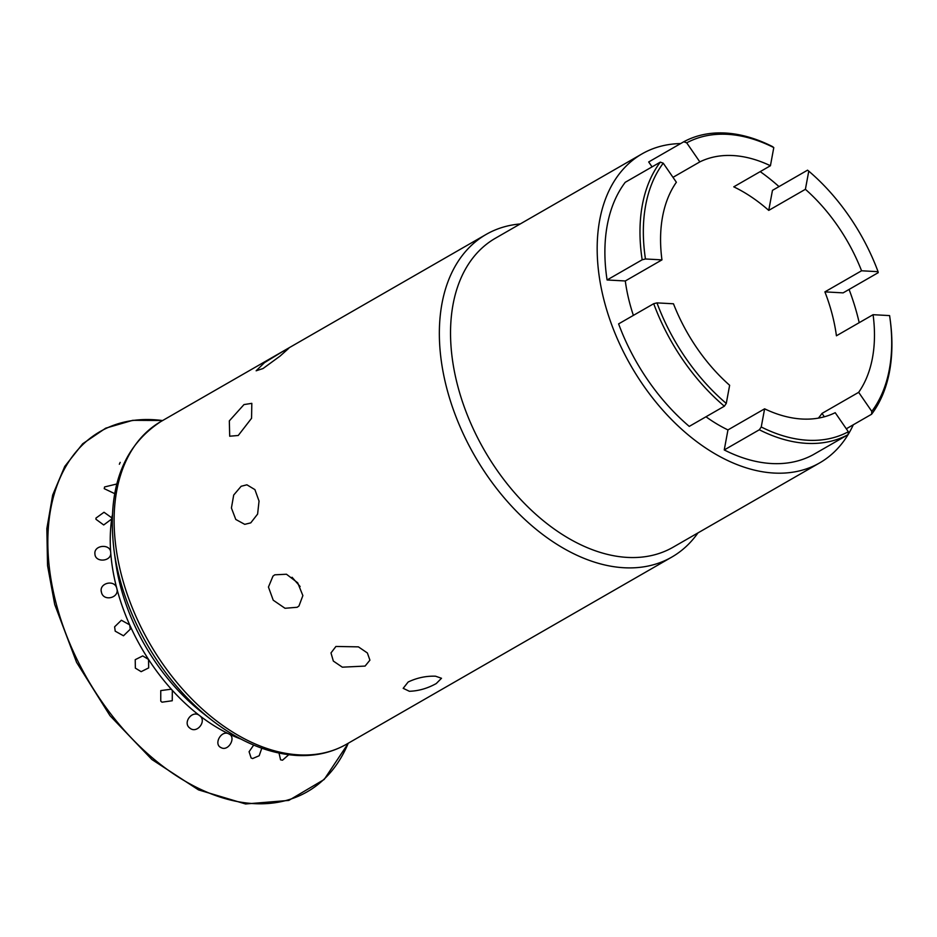 <?xml version="1.0" encoding="UTF-8"?>
<svg xmlns="http://www.w3.org/2000/svg" width="937" height="937" viewBox="0 0 937 937"><rect width="100%" height="100%" fill="white"/><g stroke="black" fill="none" stroke-linecap="round" stroke-linejoin="round"><path stroke-width="1.41" d="M335.926 646.46L330.984 652.937L333.338 661.065L342.333 667.179L365.079 666.078L369.916 660.163L367.386 652.972L358.402 646.858L335.926 646.46M274.799 574.814L272.995 576.103L268.45 587.042L273.217 600.195L285.024 608.277L297.17 607.281L298.95 606.016L302.874 595.592L297.708 582.802L286.476 574.24L274.799 574.814M241.149 486.28L233.7 495.041L231.416 508.006L235.784 519.461L244.733 524.345L250.753 522.869L257.605 514.085L259.045 501.072L254.911 489.618L246.899 484.804L241.149 486.28M243.995 404.573L229.331 420.877L229.694 436.209L238.244 435.494L251.561 418.277L251.819 403.355L243.995 404.573M282.564 351.574L264.503 362.642L256.141 370.794L263.016 368.546L280.093 356.072L288.748 348.33L282.564 351.574M408.157 682.007L403.191 688.32L409.375 691.283C418.605 690.979 427.565 688.39 436.267 683.541L441.503 678.271L435.564 676.209C426.183 675.87 417.047 677.791 408.157 682.007M697.96 532.907A186.135 120.358 -119.9 0 1 671.794 557.093A186.135 120.358 -119.9 0 1 624.101 567.752A186.135 120.358 -119.9 0 1 458.357 422.681A186.135 120.358 -119.9 0 1 486.162 234.414A186.135 120.358 -119.9 0 1 520.222 223.955M641.986 153.902L495.345 238.267A178.217 115.239 60.1 0 0 468.734 418.523A178.217 115.239 60.1 0 0 627.415 557.41A178.217 115.239 60.1 0 0 673.082 547.22L819.734 462.855A178.217 115.239 -119.9 0 1 774.056 473.056A178.217 115.239 -119.9 0 1 615.375 334.158A178.217 115.239 -119.9 0 1 641.986 153.902A178.217 115.239 -119.9 0 1 680.625 143.572M292.075 577.274L300.133 586.539M861.56 270.781L878.074 271.683L878.203 272.679L843.113 292.871L824.9 291.875L861.56 270.781A142.576 92.189 60.1 0 0 805.398 189.297L768.738 210.392A142.576 92.189 -119.9 0 0 733.765 186.838L770.425 165.744A142.576 92.189 60.1 0 0 732.957 155.554A142.576 92.189 60.1 0 0 699.834 161.89L686.704 142.834L683.776 141.768A167.922 108.575 -119.9 0 1 725.238 133.031A167.922 108.575 -119.9 0 1 772.568 146.617L773.786 147.589L770.425 165.744M824.9 291.875A142.576 92.189 -119.9 0 1 836.425 335.786L873.085 314.691L889.588 315.593A165.544 107.041 60.1 0 1 889.963 318.17L890.15 319.517A167.922 108.575 -119.9 0 1 871.586 414.248L871.797 411.378L858.667 392.322A142.576 92.189 60.1 0 0 873.085 314.691M824.326 416.789L822.007 413.416L858.667 392.322M822.007 413.416A142.576 92.189 -119.9 0 1 818.388 418.113M802.084 419.026A142.576 92.189 60.1 0 0 835.207 412.69L848.336 431.746L848.126 434.616A167.922 108.575 -119.9 0 1 806.652 443.353A167.922 108.575 -119.9 0 1 759.333 429.767L761.242 426.979L764.615 408.825A142.576 92.189 60.1 0 0 802.084 419.026M805.398 189.297L808.772 171.143L807.553 170.171L772.463 190.363L768.738 210.392M878.074 271.683A165.544 107.041 60.1 0 0 808.772 171.143M871.797 411.378A165.544 107.041 60.1 0 0 889.963 318.17M761.242 426.979A165.544 107.041 60.1 0 0 807.647 440.249A165.544 107.041 60.1 0 0 848.336 431.746M848.126 434.616L813.035 454.796A167.922 108.575 -119.9 0 1 724.242 449.947L759.333 429.767M846.31 428.795L871.586 414.248M773.786 147.589A165.544 107.041 60.1 0 0 686.704 142.834M683.776 141.768L648.685 161.96L652.07 166.868M760.2 171.623A178.217 115.239 -119.9 0 1 778.998 186.592M849.063 289.439A178.217 115.239 -119.9 0 1 859.194 322.679M853.314 424.766A178.217 115.239 -119.9 0 1 848.126 434.557M848.079 434.639A178.217 115.239 -119.9 0 1 819.734 462.855M724.242 449.947L727.955 429.919L764.615 408.825M727.955 429.919A142.576 92.189 -119.9 0 1 705.983 416.778M673.48 303.787A142.576 92.189 60.1 0 0 729.642 385.283L726.269 403.437L724.348 406.213A167.922 108.575 -119.9 0 1 653.698 303.705L656.966 302.885L673.48 303.787M633.377 315.382A142.576 92.189 -119.9 0 1 625.295 280.971L607.082 279.976L642.173 259.783A167.922 108.575 -119.9 0 1 660.316 162.124L663.244 163.19L676.373 182.246A142.576 92.189 60.1 0 0 661.955 259.877L625.295 280.971M699.834 161.89L672.989 177.339M656.966 302.885A165.544 107.041 60.1 0 0 726.269 403.437M724.348 406.213L689.257 426.394A167.922 108.575 -119.9 0 1 618.607 323.886L653.698 303.705M663.244 163.19A165.544 107.041 60.1 0 0 645.452 258.975L642.173 259.783M661.955 259.877L645.452 258.975M288.737 754.742L282.517 760.2L280.573 759.837L279.039 753.114M261.798 748.23L259.186 755.737L252.615 758.56L251.116 757.951L249.078 751.72L253.693 745.079M241.102 739.129A163.53 105.74 -119.9 0 1 228.827 733.882C236.651 737.114 228.499 751.755 221.132 747.667C213.167 744.329 221.331 729.689 228.827 733.882L228.827 733.882A163.53 105.74 -119.9 0 1 199.593 715.599C207.229 720.858 196.946 734.175 189.906 728.131C182.176 722.802 192.483 709.485 199.593 715.599L199.593 715.599A163.53 105.74 -119.9 0 1 172.314 690.3L172.256 700.747L161.984 702.188L160.754 701.099L160.754 690.604L171.073 689.21L172.314 690.3A163.53 105.74 -119.9 0 1 148.55 659.449L148.667 667.905L141.147 671.665L135.361 668.14L135.221 659.683L142.74 655.912L148.55 659.449A163.53 105.74 -119.9 0 1 129.681 624.85L130.278 629.196L123.497 635.79L115.204 631.163L114.619 626.818L121.388 620.247L129.681 624.85A163.53 105.74 -119.9 0 1 116.82 588.495L117.008 589.502M228.827 733.882L229.682 734.397M221.132 747.667L220.265 747.14M119.35 464.248L120.194 462.374M114.677 493.635L104.241 488.669L104.569 486.959L116.785 483.996M110.671 552.139L110.707 552.525C111.878 561.626 95.117 563.043 94.93 553.884C93.782 544.912 110.543 543.472 110.707 552.525L110.707 552.525A163.53 105.74 -119.9 0 1 111.702 519.004L103.702 524.966L95.961 519.285L95.984 518.067L104.019 512.258L111.726 517.786L111.702 519.004A163.53 105.74 -119.9 0 1 112.299 515.245M101.465 592.325C98.514 583.048 114.829 578.984 116.82 588.495L116.82 588.495C119.784 597.865 103.48 601.917 101.465 592.325L101.278 591.329M607.082 279.976A167.922 108.575 -119.9 0 1 625.225 182.317L660.316 162.124M115.673 562.2A163.53 105.74 60.1 0 0 202.205 712.612L211.34 719.768A183.816 118.858 -119.9 0 1 114.08 550.698L115.673 562.2M114.08 550.698C106.759 489.688 122.384 446.621 160.918 421.521A186.135 120.358 60.1 0 0 133.124 609.8A186.135 120.358 60.1 0 0 298.868 754.859A186.135 120.358 60.1 0 0 346.561 744.201L671.794 557.093M162.593 420.561A207.756 134.331 60.1 0 0 153.328 419.694A207.756 134.331 60.1 0 0 56.185 603.604A207.756 134.331 60.1 0 0 254.044 803.63A207.756 134.331 60.1 0 0 348.224 743.252M116.82 588.495L116.82 588.495A163.53 105.74 -119.9 0 1 110.707 552.525L110.707 552.525M211.34 719.768C239.509 741.659 267.9 753.547 296.514 755.445C314.973 756.428 331.651 752.68 346.561 744.201M160.918 421.521L486.162 234.414M348.33 743.193L324.167 779.49L288.783 800.421L245.553 803.969L198.503 789.891L151.911 759.532L110.004 715.692L76.588 662.377L54.709 604.47L47.541 565.561L46.85 528.585L52.671 495.064L64.77 466.392L82.69 443.763L105.682 428.186L132.738 420.326L162.687 420.502"/></g></svg>

